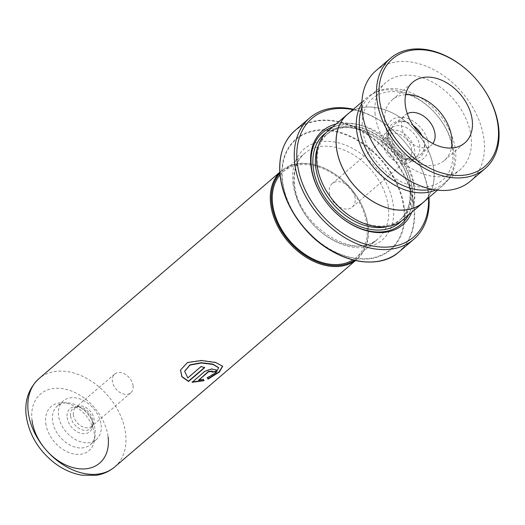 <?xml version="1.0" encoding="UTF-8"?>
<svg xmlns="http://www.w3.org/2000/svg" width="525" height="525" viewBox="0 0 525 525"><rect width="100%" height="100%" fill="white"/><g stroke="black" fill="none" stroke-linecap="round" stroke-linejoin="round"><path stroke-width="0.39" stroke-dasharray="2.62 1.97" d="M452.53 149.087A53.773 38.023 49.4 0 0 401.638 92.603A53.773 38.023 49.4 0 0 362.565 129.59A53.773 38.023 49.4 0 0 413.451 186.08A53.773 38.023 49.4 0 0 452.53 149.087M435.809 189.952A58.065 41.055 49.4 0 0 443.028 185.397A58.065 41.055 49.4 0 0 453.81 151.837A58.065 41.055 49.4 0 0 418.766 99.232A58.065 41.055 49.4 0 0 367.454 97.23A58.065 41.055 49.4 0 0 361.85 103.668M387.844 139.092A19.077 13.486 49.4 0 0 409.067 159.488A19.077 13.486 49.4 0 0 416.213 157.034A19.077 13.486 49.4 0 0 419.757 146.009A19.077 13.486 49.4 0 0 408.24 128.723A19.077 13.486 49.4 0 0 391.381 128.067A19.077 13.486 49.4 0 0 387.87 134.754A19.077 13.486 49.4 0 0 387.844 139.092M382.81 143.404A19.077 13.486 49.4 0 0 394.327 160.689A19.077 13.486 49.4 0 0 411.18 161.346A19.077 13.486 49.4 0 0 414.724 150.321A19.077 13.486 49.4 0 0 403.207 133.042A19.077 13.486 49.4 0 0 386.354 132.379A19.077 13.486 49.4 0 0 382.81 143.404M385.849 144.067A15.442 10.92 49.4 0 0 395.174 158.058A15.442 10.92 49.4 0 0 408.817 158.589A15.442 10.92 49.4 0 0 411.685 149.664A15.442 10.92 49.4 0 0 402.36 135.673A15.442 10.92 49.4 0 0 388.717 135.142A15.442 10.92 49.4 0 0 385.849 144.067M329.28 192.55A15.442 10.92 49.4 0 0 338.599 206.542A15.442 10.92 49.4 0 0 352.242 207.08A15.442 10.92 49.4 0 0 355.11 198.148A15.442 10.92 49.4 0 0 345.791 184.163A15.442 10.92 49.4 0 0 332.148 183.625A15.442 10.92 49.4 0 0 329.28 192.55M422.901 202.65A58.065 41.055 49.4 0 0 433.683 169.096A58.065 41.055 49.4 0 0 398.633 116.484A58.065 41.055 49.4 0 0 347.327 114.483M73.388 414.652A12.351 8.735 49.4 0 0 80.843 425.847A12.351 8.735 49.4 0 0 91.763 426.274A12.351 8.735 49.4 0 0 93.22 424.456A12.351 8.735 49.4 0 0 94.054 419.134A12.351 8.735 49.4 0 0 77.7 406.35A12.351 8.735 49.4 0 0 75.679 407.512A12.351 8.735 49.4 0 0 73.388 414.652M133.068 385.691A12.351 8.735 -130.6 0 1 130.778 392.831A12.351 8.735 -130.6 0 1 119.857 392.405A12.351 8.735 -130.6 0 1 112.403 381.216A12.351 8.735 -130.6 0 1 114.699 374.076A12.351 8.735 -130.6 0 1 125.613 374.502A12.351 8.735 -130.6 0 1 133.068 385.691M67.115 417.487A15.192 10.743 49.4 0 0 79.734 432.941A15.192 10.743 49.4 0 0 92.505 426.471A15.192 10.743 49.4 0 0 92.525 422.992A15.192 10.743 49.4 0 0 75.6 406.75A15.192 10.743 49.4 0 0 67.115 417.487M70.639 416.154A13.309 9.411 49.4 0 0 80.122 429.023A13.309 9.411 49.4 0 0 92 426.713A13.309 9.411 49.4 0 0 92.879 424.023A13.309 9.411 49.4 0 0 92.899 420.978A13.309 9.411 49.4 0 0 78.074 406.75A13.309 9.411 49.4 0 0 75.285 407.21A13.309 9.411 49.4 0 0 70.639 416.154M45.754 423.327A29.065 20.554 49.4 0 0 69.923 452.911A29.065 20.554 49.4 0 0 94.343 440.482A29.065 20.554 49.4 0 0 94.382 433.867A29.065 20.554 49.4 0 0 62.035 402.793A29.065 20.554 49.4 0 0 45.754 423.327M95.091 429.995A25.436 17.988 -130.6 0 1 95.051 435.783A25.436 17.988 -130.6 0 1 90.366 444.695A25.436 17.988 -130.6 0 1 67.889 443.822A25.436 17.988 -130.6 0 1 52.539 420.774A25.436 17.988 -130.6 0 1 57.258 406.074A25.436 17.988 -130.6 0 1 66.787 402.806A25.436 17.988 -130.6 0 1 95.091 429.995M280.042 174.891A56.319 39.821 -130.6 0 1 283.113 171.819A56.319 39.821 -130.6 0 1 332.876 173.762A56.319 39.821 -130.6 0 1 366.87 224.792A56.319 39.821 -130.6 0 1 356.416 257.342A56.319 39.821 -130.6 0 1 352.912 259.901M354.414 260.275A57.448 40.622 49.4 0 0 367.815 224.995A57.448 40.622 49.4 0 0 331.157 171.734A57.448 40.622 49.4 0 0 279.904 173.348M279.825 172.305A58.177 41.14 -130.6 0 1 281.512 170.743A58.177 41.14 -130.6 0 1 332.916 172.751A58.177 41.14 -130.6 0 1 368.038 225.461A58.177 41.14 -130.6 0 1 357.23 259.088A58.177 41.14 -130.6 0 1 355.432 260.512M101.095 424.85A25.436 17.988 -130.6 0 1 96.37 439.55A25.436 17.988 -130.6 0 1 73.9 438.67A25.436 17.988 -130.6 0 1 58.544 415.629A25.436 17.988 -130.6 0 1 63.269 400.929A25.436 17.988 -130.6 0 1 85.739 401.802A25.436 17.988 -130.6 0 1 101.095 424.85M411.738 186.336A56.319 39.821 49.4 0 0 377.744 135.306A56.319 39.821 49.4 0 0 327.981 133.363A56.319 39.821 49.4 0 0 317.52 165.913A56.319 39.821 49.4 0 0 334.392 202.04A56.319 39.821 49.4 0 0 401.277 218.886A56.319 39.821 49.4 0 0 411.738 186.336M403.436 219.43A58.137 41.108 49.4 0 0 414.232 185.824A58.137 41.108 49.4 0 0 379.142 133.153A58.137 41.108 49.4 0 0 327.771 131.145M411.718 212.33A61.766 43.68 49.4 0 0 414.35 188.993A61.766 43.68 49.4 0 0 336.053 124.051M408.358 215.211A60.316 42.65 49.4 0 0 412.348 189.4A60.316 42.65 49.4 0 0 332.692 126.932M428.525 197.833A78.12 55.237 49.4 0 0 428.026 191.96A78.12 55.237 49.4 0 0 352.951 109.659M353.41 109.266A79.938 56.523 -130.6 0 1 428.571 193.121A79.938 56.523 -130.6 0 1 428.984 197.433M424.456 201.318A58.137 41.108 49.4 0 0 433.742 169.109A58.137 41.108 49.4 0 0 399.82 117.193A58.137 41.108 49.4 0 0 348.889 113.144M207.336 377.875L207.224 377.554L215.86 372.337L218.597 367.605M184.675 371.247L187.806 377.633L201.075 366.26A57.816 40.878 49.4 0 0 204.698 367.29L204.422 367.526M180.521 369.922L187.569 362.27L201.488 360.248L215.631 362.224L222.626 366.056M198.568 379.89L203.162 378.991L203.877 380.402M204.048 380.704L203.936 380.376M192.458 381.983L204.802 371.031L211.536 368.701L216.326 369.882M211.936 372.022L211.838 371.7A57.816 40.878 49.4 0 0 212.212 371.7M211.838 371.7L212.179 371.221M405.661 94.697A39.966 28.265 49.4 0 0 392.267 99.796A39.966 28.265 49.4 0 0 384.74 122.03A39.966 28.265 49.4 0 0 408.562 158.852A39.966 28.265 49.4 0 0 444.288 160.493A39.966 28.265 49.4 0 0 451.375 148.03M407.269 113.636A19.983 14.129 49.4 0 0 405.267 114.968A19.983 14.129 49.4 0 0 401.507 126.085A19.983 14.129 49.4 0 0 413.418 144.5A19.983 14.129 49.4 0 0 431.281 145.32A19.983 14.129 49.4 0 0 432.902 143.548M422.093 135.929A19.983 14.129 -130.6 0 1 424.312 143.397A19.983 14.129 -130.6 0 1 420.551 154.514A19.983 14.129 -130.6 0 1 402.688 153.694A19.983 14.129 -130.6 0 1 390.777 135.279A19.983 14.129 -130.6 0 1 394.538 124.169A19.983 14.129 -130.6 0 1 413.142 125.482M361.922 107.809A57.225 40.464 -130.6 0 1 370.302 95.891A57.225 40.464 -130.6 0 1 421.457 98.234A57.225 40.464 -130.6 0 1 455.556 150.964A57.225 40.464 -130.6 0 1 444.787 182.792A57.225 40.464 -130.6 0 1 431.727 189.249M375.139 114.345A57.225 40.464 -130.6 0 1 385.908 82.51A57.225 40.464 -130.6 0 1 437.062 84.86A57.225 40.464 -130.6 0 1 471.161 137.583A57.225 40.464 -130.6 0 1 460.392 169.418A57.225 40.464 -130.6 0 1 409.244 167.068A57.225 40.464 -130.6 0 1 375.139 114.345M375.861 70.79A72.667 51.384 -130.6 0 1 440.81 73.769A72.667 51.384 -130.6 0 1 484.122 140.72A72.667 51.384 -130.6 0 1 470.446 181.138M413.306 125.731A21.689 15.337 49.4 0 0 388.382 131.375A21.689 15.337 49.4 0 0 388.349 136.31A21.689 15.337 49.4 0 0 412.486 159.495A21.689 15.337 49.4 0 0 424.64 144.172A21.689 15.337 49.4 0 0 421.877 135.726M386.708 134.827A24.911 17.614 -130.6 0 1 404.808 117.685A24.911 17.614 -130.6 0 1 428.387 143.857A24.911 17.614 -130.6 0 1 410.281 160.991A24.911 17.614 -130.6 0 1 386.708 134.827M388.329 206.397A56.319 39.821 49.4 0 0 354.336 155.374A56.319 39.821 49.4 0 0 304.566 153.425A56.319 39.821 49.4 0 0 294.112 185.981A56.319 39.821 49.4 0 0 328.105 237.005A56.319 39.821 49.4 0 0 377.869 238.947A56.319 39.821 49.4 0 0 388.329 206.397M114.752 466.915A58.177 41.14 49.4 0 0 125.56 433.289A58.177 41.14 49.4 0 0 90.438 380.579A58.177 41.14 49.4 0 0 39.034 378.571M32.038 420.354A45.458 32.143 -130.6 0 1 65.074 389.091A45.458 32.143 -130.6 0 1 108.091 436.839M293.022 183.652A59.955 42.394 49.4 0 0 349.755 246.625A59.955 42.394 49.4 0 0 393.317 205.387A59.955 42.394 49.4 0 0 336.591 142.413A59.955 42.394 49.4 0 0 293.022 183.652M388.014 226.406A56.319 39.821 49.4 0 0 399.525 220.388A56.319 39.821 49.4 0 0 409.986 187.838A56.319 39.821 49.4 0 0 375.985 136.808A56.319 39.821 49.4 0 0 326.222 134.866A56.319 39.821 49.4 0 0 318.511 145.32M401.52 220.94A58.137 41.108 49.4 0 0 410.53 189A58.137 41.108 49.4 0 0 376.832 137.235A58.137 41.108 49.4 0 0 325.986 132.812M399.256 251.724A79.938 56.523 49.4 0 0 414.1 205.524A79.938 56.523 49.4 0 0 365.846 133.101A79.938 56.523 49.4 0 0 295.214 130.338M282.056 151.2A79.721 56.372 -130.6 0 1 351.501 126.177A79.721 56.372 -130.6 0 1 413.648 205.721A79.721 56.372 -130.6 0 1 376.628 261.535M404.25 207.631A72.883 51.535 49.4 0 0 335.285 131.073A72.883 51.535 49.4 0 0 282.319 181.204A72.883 51.535 49.4 0 0 304.159 227.955A72.883 51.535 49.4 0 0 373.072 258.195A72.883 51.535 49.4 0 0 404.25 207.631M282.634 181.401A72.371 51.174 -130.6 0 1 335.226 131.618A72.371 51.174 -130.6 0 1 403.705 207.637A72.371 51.174 -130.6 0 1 351.113 257.414A72.371 51.174 -130.6 0 1 282.634 181.401M387.87 134.754L388.382 131.375L388.362 136.041C389.248 147.361 402.701 160.079 412.486 159.495L409.067 159.488M411.18 161.346L416.213 157.034M352.242 207.08L408.817 158.589M361.902 101.988L367.454 97.23M130.778 392.831L91.763 426.274M92.879 424.023L92.505 426.471M93.22 424.456L92 426.713M95.051 435.783L94.343 440.482M283.113 171.819L304.566 153.425C296.52 160.519 293.219 170.999 294.676 184.866C297.583 225.907 355.943 262.027 377.869 238.947L356.416 257.342M279.818 172.193L281.512 170.743M96.37 439.55L90.366 444.695M401.277 218.886L399.525 220.388C407.813 213.012 411.206 202.348 409.697 188.396C406.698 147.532 349.053 111.49 326.222 134.866L327.981 133.363M63.269 400.929L57.258 406.074M355.543 260.538L357.23 259.088M66.787 402.806L62.035 402.793M77.7 406.35L75.285 407.21M78.074 406.75L75.6 406.75M114.699 374.076L75.679 407.512M437.476 190.155L443.028 185.397M332.148 183.625L388.717 135.142M386.354 132.379L391.381 128.067M222.567 365.886L222.698 366.22M216.287 369.712L216.398 370.04M444.288 160.493L464.769 142.931M420.551 154.514L431.281 145.32M370.302 95.891L385.908 82.51M444.787 182.792L460.392 169.418M394.538 124.169L405.267 114.968M392.267 99.796L412.748 82.241"/><path stroke-width="0.79" d="M361.85 103.668A58.065 41.055 49.4 0 0 356.672 130.791A58.065 41.055 49.4 0 0 386.925 180.088A58.065 41.055 49.4 0 0 435.809 189.952M361.902 101.988L347.327 114.483A58.065 41.055 49.4 0 0 336.545 148.043A58.065 41.055 49.4 0 0 371.588 200.648A58.065 41.055 49.4 0 0 422.901 202.65L437.476 190.155M352.912 259.901A56.319 39.821 -130.6 0 1 304.185 253.765A56.319 39.821 -130.6 0 1 272.652 204.369A56.319 39.821 -130.6 0 1 280.042 174.891M279.904 173.348A57.448 40.622 49.4 0 0 271.707 204.166A57.448 40.622 49.4 0 0 304.428 254.933A57.448 40.622 49.4 0 0 354.414 260.275M355.432 260.512A58.177 41.14 -130.6 0 1 304.513 256.233A58.177 41.14 -130.6 0 1 270.71 204.369A58.177 41.14 -130.6 0 1 279.825 172.305M348.889 113.144A58.137 41.108 49.4 0 0 347.281 114.43L327.771 131.145A58.137 41.108 49.4 0 0 316.975 164.752A58.137 41.108 49.4 0 0 334.392 202.04A58.137 41.108 49.4 0 0 403.436 219.43L422.947 202.709A58.137 41.108 49.4 0 0 424.456 201.318M336.053 124.051A61.766 43.68 49.4 0 0 311.01 166.602A61.766 43.68 49.4 0 0 329.516 206.22A61.766 43.68 49.4 0 0 411.718 212.33M332.692 126.932A60.316 42.65 49.4 0 0 311.443 167.534A60.316 42.65 49.4 0 0 329.516 206.22A60.316 42.65 49.4 0 0 408.358 215.211M352.951 109.659A78.12 55.237 49.4 0 0 297.334 163.636A78.12 55.237 49.4 0 0 368.392 245.011A78.12 55.237 49.4 0 0 428.525 197.833M428.984 197.433A79.938 56.523 -130.6 0 1 413.726 239.328A79.938 56.523 -130.6 0 1 343.087 236.565A79.938 56.523 -130.6 0 1 294.84 164.141A79.938 56.523 -130.6 0 1 309.684 117.941A79.938 56.523 -130.6 0 1 353.41 109.266M347.281 114.43A58.137 41.108 49.4 0 0 336.486 148.03A58.137 41.108 49.4 0 0 371.575 200.701A58.137 41.108 49.4 0 0 422.947 202.709M215.348 371.923A58.177 41.14 49.4 0 1 211.936 372.022L212.271 371.372L208.432 371.831L198.647 380.212L203.26 379.312L204.048 380.704L192.13 382.266L204.855 371.352L211.634 369.016L216.398 370.04L215.348 371.923L216.326 369.882M208.077 379.122L207.336 377.875L216.11 372.547L218.656 367.776L212.94 364.442L201.278 363.005L189.938 365.105L184.656 371.378L187.812 377.941L201.082 366.568A58.177 41.14 49.4 0 0 204.73 367.605L188.508 381.504L181.873 376.792L180.495 370.033L187.543 362.526L201.528 360.55L215.729 362.552L222.698 366.22L219.365 372.028L208.077 379.122L207.224 377.554M218.597 367.605L212.848 364.114L201.239 362.703L189.945 364.842L184.675 371.247M204.422 367.526L188.482 381.189L181.945 376.569L180.521 369.922M222.626 366.056L219.076 371.831L207.946 378.801M198.647 380.212L208.353 371.51L212.179 371.044L212.271 371.372M203.936 380.376L192.078 381.944M212.212 371.7A57.816 40.878 49.4 0 0 215.23 371.602M498.199 126.978A70.855 50.098 49.4 0 0 476.798 79.984A70.855 50.098 49.4 0 0 410.458 50.459A70.855 50.098 49.4 0 0 379.312 98.201A70.855 50.098 49.4 0 0 445.042 173.827A70.855 50.098 49.4 0 0 498.199 126.978M376.812 98.667A72.667 51.384 -130.6 0 1 390.488 58.249A72.667 51.384 -130.6 0 1 476.798 79.984A72.667 51.384 -130.6 0 1 498.75 128.179A72.667 51.384 -130.6 0 1 485.074 168.597A72.667 51.384 -130.6 0 1 420.118 165.618A72.667 51.384 -130.6 0 1 376.812 98.667M405.228 104.468A39.966 28.265 49.4 0 0 429.043 141.297A39.966 28.265 49.4 0 0 464.769 142.931A39.966 28.265 49.4 0 0 472.29 120.704A39.966 28.265 49.4 0 0 448.468 83.882A39.966 28.265 49.4 0 0 412.748 82.241A39.966 28.265 49.4 0 0 405.228 104.468M451.375 148.03A39.966 28.265 49.4 0 0 451.808 138.259A39.966 28.265 49.4 0 0 405.661 94.697M432.902 143.548A19.983 14.129 49.4 0 0 435.041 134.203A19.983 14.129 49.4 0 0 424.482 116.727A19.983 14.129 49.4 0 0 407.269 113.636M431.727 189.249A57.225 40.464 -130.6 0 1 359.533 127.719A57.225 40.464 -130.6 0 1 361.922 107.809M485.074 168.597L470.446 181.138A72.667 51.384 -130.6 0 1 405.49 178.159A72.667 51.384 -130.6 0 1 362.184 111.208A72.667 51.384 -130.6 0 1 375.861 70.79L390.488 58.249M413.142 125.482A19.983 14.129 -130.6 0 1 422.093 135.929M421.877 135.726A21.689 15.337 49.4 0 0 413.306 125.731M39.034 378.571A58.177 41.14 49.4 0 0 28.232 412.197A58.177 41.14 49.4 0 0 63.348 464.914A58.177 41.14 49.4 0 0 114.752 466.915C109.371 471.457 103.11 474.272 95.977 475.348L81.769 475.178C72.056 473.491 62.915 469.376 54.324 462.833C38.522 450.273 29.164 434.693 26.25 416.102C24.334 400.903 28.593 388.395 39.034 378.571L279.818 172.193M318.511 145.32A56.319 39.821 49.4 0 0 315.761 167.423A56.319 39.821 49.4 0 0 388.014 226.406M325.986 132.812A58.137 41.108 49.4 0 0 313.267 167.928A58.137 41.108 49.4 0 0 349.768 221.465A58.137 41.108 49.4 0 0 401.52 220.94M376.628 261.535A79.721 56.372 -130.6 0 1 304.159 227.955C290.738 212.015 282.772 194.952 280.258 176.768C278.033 156.791 283.021 141.317 295.214 130.338A79.938 56.523 49.4 0 0 280.37 176.544A79.938 56.523 49.4 0 0 328.617 248.968A79.938 56.523 49.4 0 0 399.256 251.724L413.726 239.328M280.258 176.708A79.721 56.372 -130.6 0 1 282.056 151.2M399.256 251.724C376.838 272.344 331.321 260.84 304.159 227.955L304.159 227.955A79.721 56.372 -130.6 0 1 280.271 176.82M108.091 436.839A45.458 32.143 -130.6 0 1 75.055 468.11A45.458 32.143 -130.6 0 1 32.038 420.354M295.214 130.338L309.684 117.941M114.752 466.915L355.543 260.538M218.544 367.434L218.656 367.776"/></g></svg>
